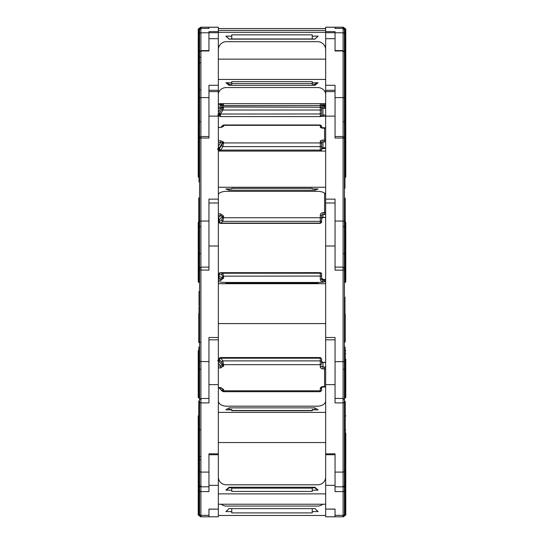 <?xml version="1.0" encoding="UTF-8"?>
<svg xmlns="http://www.w3.org/2000/svg" width="544" height="544" viewBox="0 0 544 544"><rect width="100%" height="100%" fill="white"/><g stroke="black" fill="none" stroke-linecap="round" stroke-linejoin="round"><path stroke-width="0.82" d="M221.68 105.754L222.503 104.326L221.728 105.672L222.503 104.326L221.728 105.672L222.503 104.326L221.728 105.672L222.503 104.326L221.728 105.672L222.503 104.326L220.721 104.863L220.721 103.659L223.666 103.659L222.89 106.338M199.029 68.503L199.566 68.503L199.566 69.074L199.029 69.074L199.029 66.864L199.566 66.864L199.566 28.54A1.34 1.34 0 0 1 200.906 27.2L218.348 27.2L218.348 90.284L208.957 90.284M345.773 29.084L345.773 112.506L345.773 29.084L344.434 28.54L344.434 148.492M345.773 96.975L345.773 34.673L344.434 34.109A1.34 1.34 0 0 0 343.094 32.769L343.094 27.2A1.34 1.34 0 0 1 344.434 28.54A1.34 1.34 0 0 0 343.094 27.2A1.34 1.34 0 0 1 344.434 28.54A1.34 1.34 0 0 0 343.094 27.2A1.34 1.34 0 0 1 344.434 28.54A1.34 1.34 0 0 0 343.094 27.2L325.652 27.2L335.043 27.2L335.043 28.404L335.043 27.2L325.652 27.2L335.043 27.2M198.227 29.084L198.227 99.477L198.227 29.084L198.227 99.477L198.227 34.673L198.764 34.109L198.764 177.473L198.227 176.936L198.227 29.084L199.566 28.54A1.34 1.34 0 0 1 200.906 27.2L200.906 516.8L199.566 515.46L199.566 399.84M222.503 104.326A1.34 1.34 0 0 1 223.666 103.659A1.34 1.34 0 0 0 222.503 104.326L218.348 104.863M199.566 28.54A1.34 1.34 0 0 1 200.906 27.2A1.34 1.34 0 0 0 199.566 28.54A1.34 1.34 0 0 1 200.906 27.2A1.34 1.34 0 0 0 199.566 28.54A1.34 1.34 0 0 1 200.906 27.2A1.34 1.34 0 0 0 199.566 28.54A1.34 1.34 0 0 1 200.906 27.2A1.34 1.34 0 0 0 199.566 28.54A1.34 1.34 0 0 1 200.906 27.2A1.34 1.34 0 0 0 199.566 28.54M218.348 103.659L220.721 103.659M223.666 103.659L324.578 103.659A2.686 2.686 0 0 0 325.652 103.435A2.686 2.686 0 0 1 324.578 103.659L324.578 104.999L322.973 104.999L322.973 105.822L320.674 105.76M321.633 112.193L321.633 108.406L321.633 109.949L320.287 110.017L222.89 110.017L221.728 109.283L222.503 107.875A1.34 1.34 0 0 1 223.666 107.209L222.89 110.017L220.565 114.036L220.354 116.593L320.287 116.593L320.287 103.659A1.34 1.34 0 0 1 321.633 104.999L321.633 105.808M321.633 109.949L321.633 111.704M208.957 27.2L218.348 27.2L208.957 27.2L208.957 28.404L208.957 27.2L218.348 27.2M325.652 28.54L218.348 28.54M220.721 105.76L223.632 105.658A1.34 1.319 -105.3 0 0 223.346 105.686L220.721 105.76M320.287 116.593L321.633 115.246A1.34 1.34 180 0 1 320.287 116.586L220.354 116.586A1.34 1.34 0 0 1 219.014 115.246L219.014 114.328A1.34 0.422 180 0 0 220.354 114.75A1.34 0.367 -149.6 0 1 219.776 114.383A1.34 0.367 -149.6 0 1 219.198 113.655L221.728 109.283M222.503 107.875L219.014 114.22L218.348 114.281M217.675 115.008L219.014 115.206L219.014 114.328A1.34 1.34 0 0 1 219.198 113.655L218.348 113.118M223.666 107.127A1.34 1.34 0 0 0 222.503 107.794L220.721 108.276L220.721 107.005L320.287 107.209A1.34 1.34 180 0 1 321.633 108.548M223.659 105.556L223.659 105.556A1.34 1.34 180 0 0 223.04 105.713L320.287 105.556L223.666 105.638A1.34 1.34 180 0 0 223.285 105.692L223.36 105.686M321.633 113.968L220.565 114.036L219.402 113.302M325.652 108.195A4.026 4.019 0 0 1 324.578 108.344L321.633 108.406L321.633 113.594M198.764 28.54L198.764 34.109L199.566 34.109L199.566 29.743L199.566 34.109A1.34 1.34 0 0 1 200.906 32.769L208.957 32.769L208.957 31.62L218.348 31.62M208.957 28.404L200.906 28.404L199.566 29.743A1.34 1.34 0 0 1 200.906 28.404L208.957 28.397M345.773 78.288L345.773 118.034M344.434 86.414L344.434 95.22L344.434 86.414L344.971 86.414L344.971 73.488L344.434 73.488M335.043 28.397L343.094 28.397A1.34 1.34 0 0 1 344.434 29.743L343.094 28.397L335.043 28.404M335.043 32.769L343.094 32.769L343.094 50.612L335.043 50.612L335.043 31.62L325.652 31.62L325.652 27.2M345.236 28.54L345.236 177.473L345.773 176.936L345.773 99.477L345.236 98.743L344.434 98.743A1.34 1.156 0 0 0 343.094 97.587L343.094 50.98L335.043 50.98L335.043 32.722L325.652 32.722L325.652 31.62M314.922 39.032L312.242 39.032L312.242 36.156L318.111 36.156L314.922 39.134L318.002 36.156M218.348 49.722A8.051 8.038 0 0 1 226.392 41.684L317.608 41.684A8.051 8.038 0 0 1 325.652 49.722M314.922 39.134L229.078 39.134L225.889 36.156L231.758 36.156L231.758 34.85L312.242 34.85L312.242 36.156M312.242 38.971L231.758 38.971M218.348 30.396L325.652 30.396M325.652 32.3L218.348 32.3M231.758 36.156L231.758 39.032L229.078 39.032L225.998 36.156M199.566 51.959L200.906 50.612L208.957 50.612L208.957 32.769M198.227 34.673L198.227 118.007M221.932 126.113A1.34 0.585 33.8 0 0 221.775 126.228L223.557 124.97L223.666 126.208A1.34 1.156 180 0 0 222.503 126.786L220.721 127.5L218.348 127.316M320.287 151.082L320.287 146.608L222.89 146.608L220.354 150.654A1.34 0.843 -141.4 0 1 219.776 150.3A1.34 0.843 -141.4 0 1 219.198 149.11L222.503 143.521L222.503 142.644L220.721 142.494L220.721 140.774L223.666 142.066L222.89 146.608A1.34 0.585 -146.2 0 1 221.728 145.35M223.666 142.066A1.34 1.156 0 0 0 222.503 142.644L219.014 148.526A1.34 0.558 0 0 0 218.348 148.043M219.014 149.886L219.014 149.688A1.34 1.156 0 0 1 219.198 149.11L219.198 147.88A1.34 0.483 32.3 0 0 218.348 146.921M220.354 151.082L220.354 150.654A1.34 0.966 180 0 1 219.014 149.688L219.014 148.526L219.014 149.423L217.675 148.621M321.633 149.41L321.633 142.61L321.633 149.41A1.34 0.68 0 0 1 320.287 150.083L220.565 150.083A1.34 0.585 -146.2 0 1 219.402 148.825M221.054 127.31L221.775 126.228A1.34 0.585 33.8 0 0 221.728 126.398L221.122 127.303M321.633 127.996L321.633 126.976M325.652 127.983A2.686 2.319 0 0 1 324.578 128.18L322.973 128.18A2.686 1.353 0 0 1 320.287 126.827L320.287 125.338A1.34 1.156 0 0 1 321.633 126.494L321.633 127.718M199.566 148.492L199.566 52.142A1.34 1.156 0 0 1 200.906 50.98L208.957 50.98L208.957 38.685L218.348 38.685M198.227 99.477L198.764 98.743L199.566 98.743A1.34 1.156 0 0 1 200.906 97.587L208.957 97.587L208.957 85.286L218.348 85.286M344.706 98.743L344.706 95.22L344.434 98.743M344.706 95.22L345.236 95.907M344.971 73.862L344.971 70.788M344.971 71.169L344.434 71.169M344.971 73.794L344.434 73.794L344.434 75.358L344.971 75.358M344.971 75.766L344.434 75.766M344.971 75.963L344.434 75.963L344.434 78.261L344.971 78.261M344.971 78.853L344.434 78.853L344.434 79.676L344.971 79.676M344.971 80.172L344.434 80.172L344.971 79.9M344.971 80.471L344.434 80.471M344.971 81.811L344.434 81.811L344.971 82.198M344.971 82.797L344.434 82.797M335.043 97.587L343.094 97.587L343.094 136.524L335.043 136.524L335.043 85.286L325.652 85.286L325.652 32.722M345.236 219.477L345.236 282.384L345.773 281.846L345.773 222.346L345.236 221.632L344.434 221.632A1.34 0.585 0 0 0 343.094 221.041L343.094 138.033L335.043 138.033L335.043 91.623L325.652 91.623L325.652 85.286M314.922 84.272L312.242 84.272L312.242 82.776L318.111 82.776L314.922 85.354L314.922 84.272L316.771 82.776M218.348 94.5A8.051 6.95 0 0 1 226.392 87.55L317.608 87.55A8.051 6.95 0 0 1 325.652 94.5M314.922 85.354L229.078 85.354L225.889 82.776L231.758 82.776L231.758 81.648L312.242 81.648L312.242 82.776M312.242 83.592L231.758 83.592M218.348 59.133L325.652 59.133M325.652 79.444L218.348 79.444M231.758 82.776L231.758 84.272L229.078 84.272L227.229 82.776M229.078 85.354L229.078 84.272M218.348 32.722L208.957 32.722L208.957 38.685M199.566 66.864L199.029 67.17M199.566 75.609L199.566 78.282L199.029 78.282L199.029 80.77L199.566 80.77M198.764 95.22L199.566 95.22L199.566 98.743M199.566 273.442L199.566 138.618A1.34 0.585 0 0 1 200.906 138.033L208.957 138.033L208.957 91.623L218.348 91.623L218.348 90.284M199.566 137.87L199.566 138.618L199.566 137.87L200.906 136.524L208.957 136.524L208.957 97.587M198.227 153.313L198.227 171.496M199.029 80.77L199.029 81.96M199.029 75.609L199.566 75.868M199.029 75.868L199.029 78.282M199.029 69.074L199.029 73.848L199.566 73.848M199.029 73.848L199.029 75.337L199.566 75.337M199.029 73.549L199.566 73.549M199.029 71.978L199.566 71.978M199.029 71.57L199.566 71.57M199.029 71.38L199.566 71.38M219.014 222.02L220.354 223.366L320.287 223.366L320.287 221.333L222.89 221.333L220.354 223.319A1.34 1.156 -108 0 1 219.198 221.707L221.728 219.83L222.503 218.035L222.503 216.485L220.721 215.614L220.721 213.887L223.666 216.192L222.89 221.333A1.34 1.047 -127.2 0 1 221.728 219.83M223.666 216.192A1.34 0.585 0 0 0 222.503 216.485L219.014 219.919A1.34 1.142 0 0 0 218.348 218.933M220.354 223.319A1.34 1.319 180 0 1 219.014 222A1.34 0.585 0 0 1 219.198 221.707L219.198 219.504A1.34 0.993 47.6 0 0 218.348 218.205M219.014 222L219.014 219.919M218.348 219.504L219.014 220.436L218.348 219.327M325.652 214.411A4.026 1.761 0 0 1 324.578 214.472L322.973 214.472A1.34 1.204 180 0 0 321.633 215.676L321.633 221.884A1.34 1.204 0 0 1 320.287 223.094L220.565 223.094A1.34 1.047 -127.2 0 1 219.402 221.592M321.633 221.265L321.633 218.613A1.34 1.204 0 0 1 322.973 217.41L325.652 217.41M198.764 199.301L199.566 199.301L199.566 197.88L198.764 197.88L198.764 221.632L199.566 221.632A1.34 0.585 0 0 1 200.906 221.041L208.957 221.041L208.957 199.138L218.348 199.138L218.348 339.796M345.236 221.632L345.236 198.417L345.236 220.041L344.706 220.687L344.434 199.301M345.773 258.883L345.773 249.655M344.434 197.88L345.236 199.689M344.434 172.122L344.971 172.122L344.971 167.192M344.971 173.332L344.971 171.625M344.434 188.278L344.971 188.278L344.971 172.815L344.434 172.815M344.434 138.006L344.434 273.442M344.706 221.632L344.434 220.687M344.971 166.913L344.434 166.913M344.971 168.885L344.434 168.885M344.971 173.359L344.434 173.359M344.971 174.774L344.434 174.774M344.971 176.154L344.434 176.154M344.971 176.875L344.434 176.875M344.971 177.222L344.434 177.222M344.971 181.322L344.434 181.322M344.971 181.621L344.434 181.621M344.971 182.539L344.434 182.539M344.971 184.722L344.434 184.722M344.971 185.266L344.434 185.266M344.971 185.939L344.434 185.939M344.971 186.64L344.434 186.64M344.971 186.939L344.434 186.939M335.043 221.041L343.094 221.041L343.094 267.111L335.043 267.111L335.043 199.138L325.652 199.138L325.652 91.623M345.773 376.421L345.773 359.081L345.773 361.923L345.236 361.461L343.094 361.644L343.094 270.15L335.043 270.15L335.043 202.994L325.652 202.994L325.652 199.138M314.922 190.257L229.078 190.257L225.889 188.952L231.758 188.952L231.758 188.374L312.242 188.374L312.242 188.952L318.111 188.952L314.922 190.257L314.922 188.952M218.348 194.895A8.051 3.522 0 0 1 226.392 191.372L317.608 191.372A8.051 3.522 0 0 1 325.652 194.895M218.348 151.082L325.652 151.082M325.652 187.258L218.348 187.258M229.078 190.257L229.078 188.952M218.348 91.623L218.348 199.138M200.906 267.131L208.957 267.111L208.957 221.041M198.764 282.384L198.227 281.846L198.227 222.346L198.764 221.632L198.764 282.384L199.566 282.384M198.764 220.687L199.566 220.687M199.566 160.895L199.029 160.895L199.029 181.961L199.566 181.961M199.029 181.961L199.566 182.328M199.029 180.146L199.566 180.146M199.029 177.147L199.566 177.147M199.029 175.141L199.566 175.141M199.029 173.359L199.566 173.359M199.029 172.822L199.566 172.822M199.029 170.027L199.566 170.027M199.029 169.3L199.566 169.3M199.029 168.953L199.566 168.953M199.029 164.859L199.566 164.859M199.029 162.132L199.566 162.132M199.029 161.459L199.566 161.459M199.029 160.915L199.566 160.915M220.354 272.68L220.565 272.68A1.34 1.149 103.1 0 0 219.402 274.101L219.198 274.101A1.34 1.163 76.3 0 1 220.041 272.707L220.041 272.707A1.34 1.163 76.3 0 1 220.354 272.68L222.89 273.224L223.666 277.957L222.503 277.862L220.721 279.004L218.348 278.045M223.666 277.957L220.721 280.493L220.721 279.004L218.348 279.004M218.348 277.433A1.34 1.306 0 0 0 219.014 276.304L219.198 276.522A1.34 1.129 -68 0 1 218.348 277.828M219.014 276.304L219.014 274.013L219.198 276.522L222.503 277.862L222.503 276.155L221.728 274.645L219.402 274.101M218.348 277.222L219.014 276.073L218.348 277.256M324.863 281.826A2.686 0.36 0 0 0 324.578 281.826L322.973 281.826A2.686 2.659 180 0 1 320.287 279.167L320.287 273.224L222.89 273.224A1.34 1.149 103.1 0 0 221.728 274.645M219.776 272.816A1.34 1.326 0 0 0 219.014 274.013A1.34 1.34 0 0 1 220.041 272.707L320.287 272.653L321.633 273.999A1.34 1.326 180 0 0 320.287 272.68L320.287 273.224A1.34 1.326 0 0 1 321.633 274.55L321.633 278.984A1.34 1.326 0 0 0 322.973 280.316L324.578 280.316A4.026 0.544 180 0 1 325.652 280.337M199.947 398.84A1.34 1.34 180 0 1 199.566 397.902L199.566 412.359L199.029 412.359L199.029 419.744L199.566 419.744M199.566 397.902L199.566 268.954M198.227 350.676L198.764 350.071L198.764 358.476L198.227 359.081L198.227 376.421L198.227 350.676L198.227 397.48L198.227 361.923L198.764 361.461L208.957 361.644L208.957 337.498L218.348 337.498M198.227 353.518L198.893 353.056M344.434 269.974L343.094 270.15L343.094 267.111L344.434 268.45L344.434 485.472L345.236 485.472L345.236 491.008L344.706 491.722M344.434 286.409L344.434 268.954M344.706 313.514L345.236 314.051L345.236 341.714L344.434 342.468L344.434 346.406L345.039 347.283L344.434 346.48M344.706 342.468L344.434 327.842M345.773 361.923L345.773 397.48L345.236 398.018L345.236 358.476L345.773 359.081M345.773 397.48L345.773 376.237M345.773 350.676L345.107 350.071M344.706 319.79L344.706 327.842L345.236 327.794M344.434 342.468L344.434 358.476L345.236 358.476L345.236 353.056L345.773 353.518M344.434 303.987L344.971 303.987L344.971 297.18L344.434 297.221M344.434 309.985L344.971 309.985L344.971 304.613L344.434 304.613M344.434 314.888L344.971 314.888L344.971 309.998L344.434 309.998M344.434 319.79L344.971 319.79L344.971 315.275L344.434 315.275M345.236 350.071L345.107 353.056M344.971 298.384L344.434 298.384M344.971 301.281L344.434 301.281M344.971 306.109L344.434 306.109M344.971 305.517L344.434 305.517M344.971 309.189L344.434 309.189M344.971 310.372L344.434 310.372M344.971 318.424L344.434 318.424M344.971 318.634L344.434 318.634M344.971 319.233L344.434 319.233M344.434 397.902A1.34 1.34 180 0 1 344.053 398.84M335.043 361.644L343.094 361.644L343.094 398.432L335.043 398.432L335.043 337.498L325.652 337.498L325.652 202.994M344.971 492.653L345.773 493.299L345.773 513.658L345.236 514.039L345.236 456.545L345.773 457.3L345.773 471.24L344.434 471.199A1.34 0.891 0 0 1 343.094 472.09L343.094 402.893L335.043 402.893L335.043 339.816L325.652 339.816L325.652 337.498M314.922 283.186L314.922 282.785L318.111 283.186L312.242 283.363L231.758 283.363L225.889 283.186L229.078 282.785L229.078 283.186M325.652 281.357A8.051 1.081 180 0 1 317.608 282.445L226.392 282.445A8.051 1.081 180 0 1 218.348 281.357M314.922 282.785L229.078 282.785M218.348 283.71L325.652 283.71M325.652 323.578L218.348 323.578M218.348 202.994L208.957 202.994L208.957 270.15L199.566 269.974M199.566 283.771L199.566 291.36L199.029 291.36L199.029 295.875L199.566 295.875L199.029 296.106L199.566 296.106M199.029 292.128L199.566 292.128L199.566 292.93L199.029 292.93M199.029 296.086L199.029 296.684L199.566 296.684L199.566 301.199L199.029 301.199L199.566 301.58L199.566 305.456L199.029 305.456L199.566 306.68L199.029 306.68L199.029 307.251L199.566 307.251M199.566 312.916L199.566 313.432L199.566 312.916L199.029 312.916L199.029 310.332L199.566 310.332M199.029 313.473L199.566 313.473L199.566 327.842L198.764 327.842L198.764 342.468L199.566 342.468L199.566 346.406L199.104 347.092M200.906 398.562L208.957 398.432L208.957 361.644M208.957 384.628L218.348 384.628L218.348 339.816L208.957 339.816L208.957 402.893L200.906 402.893A1.34 0.891 0 0 1 199.566 402.002L199.566 398.018L198.764 398.018L198.764 358.476L199.566 358.476M199.566 313.514L198.764 313.514L198.764 327.842M199.029 307.251L199.029 310.332M199.029 301.58L199.029 305.021L199.566 305.021M199.029 305.021L199.029 305.456M199.029 302.376L199.566 302.376M199.029 296.684L199.029 301.199M199.029 296.589L199.566 296.589M199.566 291.271L199.029 291.36M199.029 292.339L199.566 292.339M219.014 358.884L219.014 359.02A1.34 1.204 180 0 1 220.354 357.816A1.34 1.054 128.2 0 0 219.198 359.462L219.198 361.298L219.014 358.884L220.354 357.544L222.89 360.883L223.666 365.962A1.34 0.891 180 0 1 222.503 365.52L220.721 366.085L218.348 363.052M223.666 365.962L220.721 367.88L220.721 366.085L218.348 366.085M325.652 369.036A2.686 1.775 0 0 0 324.578 368.886L322.973 368.886A2.686 2.013 180 0 1 320.287 366.88L320.287 364.67L223.666 364.67A1.34 0.891 180 0 1 222.503 364.222L222.503 365.52L219.198 361.298A1.34 0.789 -38.1 0 1 218.348 362.488M219.014 360.754A1.34 0.911 0 0 1 218.348 361.542M219.436 388.042A1.34 0.87 -41.1 0 0 219.552 388.253L221.877 390.912A1.34 0.87 -41.1 0 1 221.728 390.476L222.503 390.361L222.503 389.062L222.238 388.511L220.721 388.042L220.721 387.586L223.666 389.511L223.394 391.707M217.675 360.706L219.014 360.033L218.348 360.992M221.626 388.178L222.503 389.062A1.34 0.891 0 0 0 223.666 389.511M220.721 387.79L218.348 388.042M321.633 359.339L321.633 363.78A1.34 0.891 0 0 1 320.287 364.67L320.287 358.217L220.565 358.217A1.34 0.87 138.9 0 0 219.402 359.666L219.198 359.462A1.34 0.891 180 0 1 219.014 359.02M321.633 361.889A1.34 1.006 0 0 0 320.287 360.883L222.89 360.883A1.34 0.87 138.9 0 0 221.728 362.331L219.402 359.666M321.633 363.78L321.633 361.549A1.34 1.006 180 0 0 322.973 362.556L322.973 366.996L324.578 366.996A4.026 2.666 180 0 1 325.652 367.091M322.973 386.696L321.633 387.702L321.633 390.368L321.633 387.369M198.227 463.882L198.227 429.95L198.227 471.24L199.566 471.199A1.34 0.891 0 0 0 200.906 472.09L208.957 472.09L208.957 453.825L218.348 453.825L218.348 509.164L208.957 509.075L208.957 516.8L208.957 509.075M199.566 357.53L199.111 358.224M344.434 399.84L344.434 402.002L344.434 398.018L345.236 398.018M345.236 439.94L345.236 437.131L345.236 439.94L344.706 440.545L344.434 437.594M345.773 453.383L345.773 484.942L345.236 485.472M344.889 358.224L344.434 357.53M344.57 357.68L344.57 353.457A0.537 0.34 180 0 0 345.107 353.117L345.107 347.48L345.107 353.117A0.537 0.401 180 0 0 345.039 352.927L344.434 353.301M344.706 417.88L344.706 400.969L345.236 401.52L345.236 437.131L344.706 437.308M345.773 452.554L345.773 458.701M345.773 416.004L345.236 415.249M344.434 456.545L345.236 456.545L345.236 429.903L345.773 429.95M344.971 430.719L344.971 417.88L344.434 417.88M344.434 437.308L344.971 437.308L344.971 430.61L344.434 430.61M344.896 347.092L345.005 347.16A0.537 0.537 0 0 1 345.107 347.48A0.537 0.401 180 0 0 345.039 347.283L345.039 352.927L344.434 352.172M344.971 418.764L344.434 418.764M344.971 420.981L344.434 420.981M344.971 423.83L344.434 423.83M344.971 425.088L344.434 425.088L344.971 425.102M344.971 427.387L344.434 427.387M344.971 426.938L344.434 426.938M344.971 429.719L344.434 429.719M344.971 430.318L344.434 430.318M344.971 434.024L344.434 434.024M344.971 435.832L344.434 435.832M344.971 436.859L344.434 436.859M335.043 472.09L343.094 472.09L343.094 486.819L335.043 486.819L335.043 453.825L325.652 453.825L325.652 339.816M345.773 513.658L345.773 514.923L345.236 515.46L345.236 514.039L344.434 514.039A1.34 1.299 0 0 1 343.094 515.338L343.094 491.613L335.043 491.613L335.043 454.73L325.652 454.73L325.652 453.825M315.52 409.843L312.242 409.469L312.242 410.706L231.758 410.706L231.758 409.843L225.889 409.843L229.078 407.864L229.078 409.469L231.758 409.469L231.758 409.843M314.922 409.469L314.922 407.864L318.111 409.843L312.242 409.843M325.652 400.846A8.051 5.331 180 0 1 317.608 406.178L226.392 406.178A8.051 5.331 180 0 1 218.348 400.846M314.922 407.864L229.078 407.864M218.348 412.393L325.652 412.393M325.652 442.551L218.348 442.551M312.242 410.475L231.758 410.475M199.029 419.744L199.029 431.916L199.566 431.916L199.566 437.594L198.764 437.594L198.764 440.545L199.566 440.545M199.566 400.112L199.566 402.043M199.566 398.834L199.566 398.018M218.348 384.628L218.348 453.825M198.893 347.48L198.893 358.476L198.893 347.48A0.537 0.401 180 0 1 198.961 347.283L198.995 347.16A0.537 0.537 0 0 0 198.893 347.48M199.566 353.301L198.961 352.927L199.566 352.172M198.764 440.545L198.764 485.472L199.566 485.472L200.906 486.819L208.957 486.819L208.957 472.09M199.566 346.48L198.961 347.283L198.961 352.927A0.537 0.401 180 0 0 199.43 353.457L199.43 357.68M199.029 491.722L198.764 485.472L198.227 484.942L198.227 457.3L198.764 456.545L199.566 456.545M198.764 429.903L198.227 429.95L198.227 416.004L198.764 415.249M198.764 437.594L198.764 400.969L199.566 400.969M199.029 430.624L199.566 430.624M199.029 431.916L199.566 431.916M199.029 427.502L199.566 427.502M199.029 427.292L199.566 427.292M199.029 426.836L199.566 426.836M199.029 424.694L199.566 424.694M199.029 424.51L199.566 424.51M199.029 423.905L199.566 423.905M199.029 423.62L199.566 423.62M199.029 420.199L199.566 420.199M199.029 418.724L199.566 418.724M199.029 417.364L199.566 417.364M199.029 416.915L199.566 416.915M199.029 415.888L199.566 415.888M199.029 415.31L199.566 415.31M199.029 414.854L199.566 414.854M228.48 409.843L229.078 409.469M198.227 453.383L198.227 514.923L198.227 513.658L199.566 514.039A1.34 1.299 0 0 0 200.906 515.338L208.957 515.338M199.566 446.814L198.961 447.209A0.537 0.456 -112.3 0 1 199.226 446.78L199.226 446.78A0.537 0.456 -112.3 0 1 199.43 446.753M199.566 455.96L199.43 456.028A0.537 0.456 -114.2 0 1 198.961 455.444L199.566 455.124M343.781 486.628A1.34 1.292 0 0 1 344.434 487.73L344.434 515.46L345.236 515.46M344.434 455.124L345.039 455.444A0.537 0.456 114.2 0 1 344.57 456.028L344.434 455.96M345.107 446.481L345.107 455.505A0.537 0.517 0 0 1 344.57 456.028L344.57 456.436L345.107 455.899M345.773 478.516L345.773 493.864L345.773 478.516M345.773 514.923L345.773 483.922M344.57 446.753A0.537 0.456 112.3 0 1 344.774 446.78L344.774 446.78A0.537 0.456 112.3 0 1 345.039 447.209L344.434 446.814M344.903 446.869A0.537 0.524 180 0 1 345.107 447.277A0.537 0.537 0 0 0 344.774 446.78L344.434 446.576M345.773 474.484L345.773 433.031M344.971 494.748L344.971 488.539M344.971 496.291L344.971 495.496L344.434 495.496L344.434 496.448L344.971 496.448L344.434 496.291M344.434 514.039L344.434 499.848L344.971 499.848L344.971 496.448M344.971 490.98L344.434 490.98L344.434 490.321A1.34 1.299 0 0 1 343.094 491.613L343.094 486.819C343.189 487.274 343.638 486.826 344.434 485.472M344.971 493.51L344.434 493.51L344.434 490.98M344.971 495.353L344.434 495.353L344.434 493.51M344.971 497.243L344.434 497.243L344.434 496.448M344.971 497.454L344.434 497.243M344.971 497.549L344.434 497.549M344.971 498.719L344.434 498.719L344.434 499.691L344.971 499.691M335.043 515.338L343.094 515.338L343.094 516.8L335.043 516.8L335.043 509.075L335.043 516.8L325.652 516.8L325.652 509.075L335.043 509.164M325.652 454.73L325.652 509.075L335.043 509.075M317.499 490.151L314.922 487.818L312.242 487.818L312.242 491.416L231.758 491.416L231.758 490.151L225.889 490.151L229.078 487.268L229.078 487.818L231.758 487.818L231.758 490.151M314.922 487.818L314.922 487.268L318.111 490.151L312.242 490.151M325.652 477.027A8.051 7.779 180 0 1 317.608 484.806L226.392 484.806A8.051 7.779 180 0 1 218.348 477.027M314.922 487.268L229.078 487.268M218.348 493.877L325.652 493.877M325.652 504.22L218.348 504.22M312.242 488.165L231.758 488.165M218.348 454.73L208.957 454.73L208.957 491.613L200.906 491.613A1.34 1.299 0 0 1 199.566 490.321M199.029 490.43L199.029 486.139L199.566 486.139L199.566 490.43L199.029 490.43L199.566 497.189M199.029 491.293L199.566 491.293L199.566 492.939L199.029 492.939M199.029 497.767L199.566 497.767L199.566 514.039M198.893 447.379L198.893 447.277A0.537 0.524 180 0 1 199.097 446.869M198.893 455.505L198.961 447.209L198.893 455.505A0.537 0.517 0 0 0 199.43 456.028L199.566 456.436M198.764 491.722L199.029 492.653M198.227 513.658L198.227 493.299L198.764 492.653L198.764 515.46L199.566 515.46A1.34 1.34 0 0 0 200.906 516.8L208.957 516.8L200.906 516.8M199.029 493.245L199.029 497.61L199.566 497.61M199.029 497.61L199.029 497.189M199.029 496.346L199.566 496.346M199.029 496.189L199.566 496.189M199.029 495.387L199.566 495.387M199.029 495.183L199.566 495.183M199.029 495.081L199.566 495.081M199.029 493.911L199.566 493.911M199.029 492.789L199.566 492.789M199.029 491.089L199.566 491.089M226.501 490.151L229.078 487.818M344.434 515.46L343.094 516.8A1.34 1.34 0 0 0 344.413 515.698M312.242 508.62L312.242 512.91L231.758 512.91L231.758 511.605L225.889 511.605L229.078 508.62L314.922 508.62L318.111 511.605L312.242 511.605M322.742 504.22A8.051 8.051 0 0 1 317.608 506.07L226.392 506.07A8.051 8.051 0 0 1 221.258 504.22M218.348 515.46L325.652 515.46M208.957 509.164L218.348 509.164L218.348 516.8L208.957 516.8M198.227 452.554L198.227 493.857M231.758 511.605L231.758 508.62M325.652 104.849A4.026 4.026 0 0 1 324.578 104.999A4.026 4.026 0 0 0 325.652 104.849M220.204 105.76L220.721 104.863M320.287 103.659A1.34 1.34 0 0 1 321.633 104.999L322.973 104.999L322.973 103.659M218.348 112.404L220.721 108.276L218.348 108.276M218.348 107.005L220.721 107.005M321.042 116.362L325.652 116.321L322.973 116.321L322.973 115.042L325.652 115.042M321.633 115.11L322.973 115.042L322.973 106.944L320.287 107.066A1.34 1.34 180 0 1 321.633 108.406M322.973 106.944L324.578 106.944A2.686 2.679 180 0 0 325.652 106.712M320.287 105.699L325.652 105.597A2.686 2.679 0 0 1 324.578 105.822L324.578 108.344M320.287 105.556A1.34 1.34 0 0 1 321.035 105.781L320.287 105.556M335.043 27.248L325.652 27.248M208.957 27.248L218.348 27.248M223.666 126.208L220.721 127.5L218.348 127.5M223.632 126.405A1.34 1.142 -161.1 0 0 222.489 126.881M218.348 146.248L220.721 142.494L218.348 142.494M222.333 127.031L222.503 125.916L221.728 126.398M222.503 143.521A1.34 1.156 0 0 1 223.666 142.936L320.287 142.936L320.287 141.447A2.686 1.353 0 0 1 322.973 140.094L324.578 140.094A2.686 2.319 180 0 0 325.652 139.903M218.348 140.774L220.721 140.774M223.557 124.97L320.287 124.97L320.287 125.338L223.666 125.338A1.34 1.156 180 0 0 222.503 125.916M321.633 145.935A1.34 0.68 180 0 1 320.287 146.608L320.287 142.936A1.34 1.156 180 0 1 321.633 144.099M324.578 128.18L324.578 141.93L322.973 141.93L322.973 147.723L325.652 147.723M325.652 141.807A4.026 3.475 0 0 1 324.578 141.93M322.973 148.199L322.973 147.723A1.34 0.68 0 0 0 321.633 148.396M320.287 141.447A1.34 1.156 180 0 1 321.633 142.61A1.34 0.68 180 0 1 322.973 141.93L322.973 140.094M320.287 126.827A1.34 1.156 0 0 1 321.586 127.69M344.434 52.142A1.34 1.156 0 0 0 343.094 50.98L344.434 51.959M335.043 38.685L325.652 38.685M335.043 90.284L325.652 90.284M218.348 217.784L220.721 215.614L218.348 215.614M222.503 218.035A1.34 0.585 0 0 1 223.666 217.743L320.287 217.743L320.287 215.091A2.686 2.414 0 0 1 322.973 212.677L324.578 212.677A2.686 1.176 180 0 0 325.652 212.582M218.348 213.887L220.721 213.887M321.633 220.123A1.34 1.204 180 0 1 320.287 221.333L320.287 217.743A1.34 0.585 180 0 1 321.633 218.334M324.578 193.134L324.578 214.472M322.973 212.677L322.973 217.41M321.633 215.676A1.34 0.585 180 0 0 320.287 215.091M344.434 138.618A1.34 0.585 0 0 0 343.094 138.033L343.094 136.524L344.434 137.87M335.043 116.13L325.652 116.13M208.957 116.13L218.348 116.13M223.632 278.344L222.489 278.059M220.721 280.493L218.348 280.493M321.633 276.06L222.503 276.155M320.287 272.68L220.565 272.68M324.578 280.316L324.578 281.901M322.973 279.398L321.633 278.079A1.34 1.326 180 0 0 322.973 279.412L325.652 279.398L322.973 279.412L322.973 281.826M320.287 279.167L321.633 278.984M344.706 315.275L344.706 314.888M335.043 246.01L325.652 246.01M208.957 246.01L218.348 246.01M223.632 366.262A1.34 0.877 -167 0 1 222.489 365.67M219.606 388.042L221.728 390.476M222.503 364.222L221.728 362.331M222.503 390.361A1.34 0.891 0 0 0 223.666 390.803L320.287 390.803L320.287 388.593A2.686 2.013 180 0 1 322.973 386.58L324.578 386.58A2.686 1.775 180 0 1 325.652 386.73M218.348 387.586L220.721 387.586M220.721 367.88L218.348 367.88M221.877 390.912L223.4 391.707L320.287 391.707L320.287 390.803A1.34 0.891 180 0 0 321.633 389.919M321.633 359.224A1.34 1.006 180 0 0 320.287 358.217L320.287 357.544L321.633 358.884M324.578 366.996L324.578 387.036L322.973 387.036L322.973 386.58M325.652 362.556L322.973 362.556L325.652 362.222M324.578 386.696L325.652 387.165M321.633 387.702A1.34 0.891 180 0 1 320.287 388.593M322.973 368.886L322.973 366.996A1.34 1.006 0 0 1 321.633 365.99A1.34 0.891 0 0 1 320.287 366.88M344.434 402.002A1.34 0.891 0 0 1 343.094 402.893L343.094 398.432L344.434 399.772M335.043 384.628L325.652 384.628M199.029 419.642L199.566 419.642M199.43 440.545L199.43 446.672M344.706 488.396L344.706 485.472M344.57 446.672L344.57 440.545M345.107 455.505L345.107 447.277M335.043 485.357L325.652 485.357M208.957 485.357L218.348 485.357M199.566 487.73A1.34 1.292 0 0 1 200.219 486.628M200.104 57.378L199.566 56.841L200.104 57.378M220.354 116.593L219.014 115.246M322.973 116.321L320.613 116.396M324.578 105.822L322.973 105.822M200.104 89.733L199.566 90.27M200.104 62.907L199.566 62.37M217.675 149.403L219.116 149.756M219.477 151.082L219.014 150.069M321.524 148.736L325.652 148.383M321.171 151.082L321.633 150.069M325.652 127.813L321.524 127.643L321.633 127.983M320.287 124.97L321.633 126.31M343.896 121.802L344.434 121.271M344.434 70.604L344.971 70.604M200.104 121.802L199.566 121.271M199.566 82.504L199.029 82.504M321.633 218.613L322.973 217.546L325.652 217.546M320.287 223.366L321.633 222.02M200.104 253.545L199.566 254.082M343.896 253.545L344.434 254.082M344.706 197.88L345.236 198.417M345.236 282.384L344.434 282.384M343.896 226.719L344.434 226.182M344.434 166.79L344.971 166.79M200.104 226.719L199.566 226.182M200.104 342.353L199.566 341.816M343.896 369.179L344.434 369.716M344.434 297.18L344.971 297.18M200.906 267.111L199.566 268.45M200.104 369.179L199.566 369.716M198.764 398.018L198.227 397.48M219.552 388.253L219.239 387.838M220.354 357.544L320.287 357.544M320.287 391.707L321.633 390.368M322.973 362.222L321.633 361.549M200.104 429.808L199.566 429.27M199.566 357.462L199.002 358.299A0.537 0.537 0 0 0 198.914 358.476M344.434 357.462L344.998 358.299A0.537 0.537 0 0 1 345.086 358.476M200.906 398.432L199.566 399.772M200.104 456.634L199.566 457.171M200.104 459.789L199.566 459.258L200.104 459.789M199.566 446.576L199.226 446.78A0.537 0.537 0 0 0 198.893 447.277M343.896 486.622L344.434 487.159M344.434 488.396L344.971 488.396M343.094 516.8L335.043 516.8M199.43 456.436L198.893 455.899M200.104 486.622L199.566 487.159M198.764 515.46L198.227 514.923"/></g></svg>
